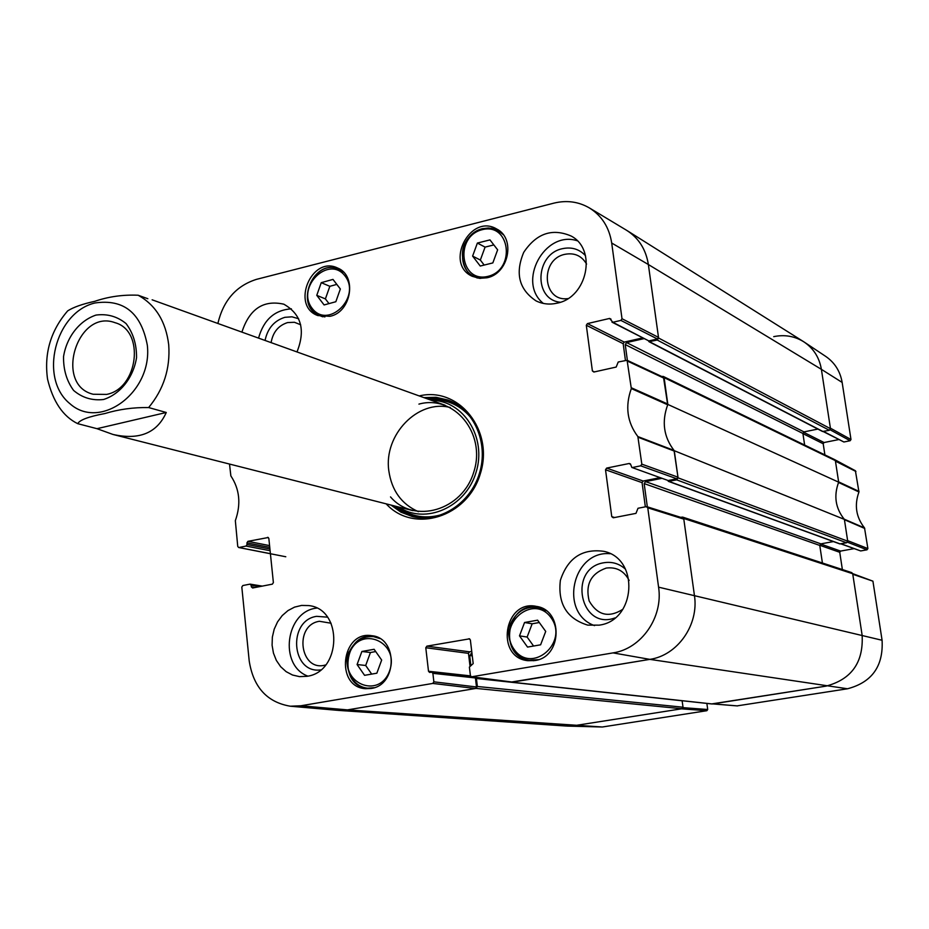 <?xml version="1.0" encoding="UTF-8"?>
<svg xmlns="http://www.w3.org/2000/svg" width="929" height="929" viewBox="0 0 929 929"><rect width="100%" height="100%" fill="white"/><g stroke="black" fill="none" stroke-linecap="round" stroke-linejoin="round"><path stroke-width="1.39" d="M711.8 703.903L825.951 686.148C851.498 679.401 863.564 662.435 862.135 635.262L852.706 573.727L851.8 572.647L682.629 517.105L683.709 518.452L694.416 595.338C699.131 624.694 677.624 655.421 649.847 659.369L511.565 682.014M682.118 700.721L683.012 707.213L477.367 686.485L476.054 688.412L347.481 709.884L337.912 710.36L566.086 726.025L574.168 725.677L681.932 708.757L683.012 707.213M657.407 338.98L648.837 340.92L612.838 322.27L620.886 320.412L657.407 338.98L658.498 337.378L648.361 264.521L821.387 369.336C819.297 357.305 813.339 348.073 803.504 341.617L627.156 230.636C638.931 238.358 646.003 249.657 648.361 264.521L658.591 338.028L657.233 340.037L829.365 430.29L830.48 428.687L821.387 369.336L830.398 428.164L850.987 439.51L842.15 382.434C840.222 371.345 834.788 362.693 825.835 356.481L804.386 342.186C813.723 348.665 819.39 357.711 821.387 369.336L842.15 382.434M829.365 430.29L822.56 431.497L648.988 341.686L657.233 340.037M817.868 429.07L803.991 431.892L802.9 433.471L804.642 445.061M847.469 542.199L867.001 549.805L867.883 548.574L864.527 527.939C856.05 517.151 854.192 505.167 858.953 491.975L855.4 470.748L834.66 459.634L663.26 376.442L664.107 377.627L667.835 404.429L838.678 482.174L835.368 460.61L664.107 377.627M838.678 482.174C833.568 495.865 835.461 508.268 844.38 519.392L674.28 450.716L678.065 477.854L676.684 479.863L846.586 542.768L847.712 541.177L844.38 519.392M846.586 542.768L839.793 543.895L668.427 481.373L676.684 479.863M833.406 541.572L820.888 543.86L819.773 545.439L822.42 562.997M477.367 686.485L476.414 678.472L475.346 677.636M470.84 665.408L469.668 655.526L471.978 653.435M680.574 517.314L682.629 517.105M647.327 506.839L644.169 483.591L645.539 481.594L661.692 478.365M667.812 480.548L668.427 481.373M674.28 450.716C663.631 437.002 661.483 421.569 667.835 404.429M661.657 376.466L663.26 376.442M627.389 360.417L625.229 344.566L626.587 342.58L643.855 338.667M648.512 340.943L648.988 341.686M106.556 394.419L93.179 394.256C53.754 384.943 77.212 308.347 115.08 322.711C145.133 330.678 138.351 388.636 106.556 394.419M103.537 399.505C120.294 394.175 133.381 377.638 136.54 357.665C136.668 344.369 133.184 333.012 126.077 323.594C117.263 316.417 107.241 313.584 95.977 315.082C79.418 320.656 66.679 337.006 63.544 356.608C63.335 369.707 66.691 380.983 73.6 390.435C82.228 397.763 92.215 400.782 103.537 399.505M96.988 428.687L77.746 423.67C79.65 419.954 88.685 416.587 104.849 413.556C118.854 409.317 133.451 407.308 148.64 407.552L166.268 412.488C157.047 433.042 139.28 440.358 112.943 434.447L96.988 428.687L166.268 412.488M147.839 298.72L138.142 295.236C123.058 294.574 108.612 296.595 94.804 301.31C82.484 304.004 73.449 307.197 67.689 310.867C50.712 330.608 43.988 353.345 47.542 379.09C52.965 401.63 63.033 416.494 77.746 423.682M867.001 549.805L860.684 550.943L841.07 543.779M840.791 543.825L860.684 550.943M854.006 548.656L840.606 551.083L820.551 543.964M819.761 545.265L839.746 552.302L840.606 551.083M839.746 552.302L842.371 569.547M737.115 705.877L847.515 688.772C871.959 682.339 883.479 666.174 882.085 640.267L872.923 581.171L852.683 573.623M706.864 703.404L707.712 709.501L683.001 707.654M706.864 710.697L681.421 708.839L574.168 725.677L566.957 726.083L602.329 727.001L706.864 710.697L707.712 709.501M830.166 429.802L850.128 440.741L850.987 439.51M850.128 440.741L843.88 441.995L823.558 431.462M823.199 431.532L843.88 441.995M838.736 439.58L824.058 442.529L803.422 432.159M802.911 433.611L823.199 443.76L824.058 442.529M823.199 443.76L824.894 454.896M858.953 491.975L838.55 482.465C833.627 495.947 835.496 508.175 844.182 519.16L864.527 527.939M855.934 471.491L835.45 461.144L838.62 481.861L859.023 491.406M773.718 336.646C784.842 334.359 795.061 336.205 804.386 342.186M872.923 581.171L852.787 574.273L862.135 635.262C863.564 662.435 851.498 679.401 825.951 686.148L712.717 703.903M864.76 528.462L844.426 519.694L847.631 540.632L867.883 548.574M270.409 553.661L238.637 547.495L237.743 546.426L235.339 520.658C241.168 504.122 239.67 489.2 230.856 475.903L229.509 464.059M239.02 547.495L246.046 546.066L270.107 550.711M269.921 548.969L247.068 544.522L246.046 546.066M247.068 544.522L246.905 542.884L269.758 547.355M269.584 545.613L247.915 541.34L246.905 542.884M247.915 541.34L268.33 537.496M255.115 587.511L251.341 586.896L252.63 587.987L272.36 584.155L273.381 582.599L268.841 538.414L267.54 537.334M251.341 586.896L251.178 585.247L259.644 586.629M433.866 681.828L432.879 673.328L475.427 677.961L476.496 686.972L433.866 681.828L432.775 683.43L300.822 705.785L290.312 706.214C267.041 702.254 253.338 687.158 249.204 660.925L241.819 587.082L242.841 585.537L249.889 584.155L251.178 585.247M470.469 675.882L428.501 671.261L429.593 672.433L431.788 672.155L432.879 673.328M428.501 671.261L425.784 647.745L468.483 653.354L469.528 651.821L426.875 646.143L425.784 647.745M426.875 646.143L469.644 638.815M614.65 517.523L611.758 516.64L613.268 517.79L635.959 513.377L638.014 508.268L646.236 506.653L647.768 507.803L658.58 587.163C663.318 617.262 641.335 648.802 613.035 652.89L471.502 676.811L470.411 675.627L469.389 667.08L473.186 663.573L470.353 639.872L468.924 638.711M611.758 516.64L605.522 469.76L642.067 482.639L643.158 481.036L606.66 468.088L605.522 469.76M606.66 468.088L629.212 463.49L630.466 463.943M632.498 467.496L640.673 465.824L676.858 478.795L668.148 480.525L631.813 467.438L630.733 464.616L629.212 463.49M594.467 371.902L592.388 370.95L593.875 372.03L616.182 367.06L618.215 362.008L627.098 360.278L631.325 388.577C624.962 406.333 627.145 422.335 637.863 436.572L641.823 464.152L640.673 465.824M592.388 370.95L586.304 325.255L623.173 343.695L624.253 342.093L587.43 323.594L586.304 325.255M587.43 323.594L609.621 318.438L611.027 319.17M612.838 322.27L609.621 318.438M217.874 323.478C223.297 300.543 236.152 285.842 256.416 279.374L553.893 203.137C566.644 200.037 578.465 201.628 589.369 207.922C601.806 215.714 609.25 227.419 611.7 243.026L622.012 318.74L620.886 320.412M487.063 277.771L479.41 278.34L472.234 276.296C444.132 263.801 470.19 213.101 496.643 228.975C515.816 238.172 508.895 273.567 487.063 277.771M534.79 660.554L527.869 660.693C494.843 657.523 504.157 599.077 536.451 606.405C563.555 609.981 562.208 657.337 534.79 660.554M370.996 688.482L365.596 688.703C334.672 687.1 341.361 630.35 371.763 635.703C398.065 637.793 397.484 685.381 370.996 688.482M329.946 316.313L317.823 315.57C290.51 306.001 311.505 255.196 337.529 267.982C357.282 275.39 351.545 312.214 329.946 316.313M557.098 303.168C549.643 304.851 542.641 304.097 536.091 300.915C519.044 289.558 514.921 273.358 523.724 252.34C536.428 233.376 552.221 227.942 571.114 236.024C597.289 249.483 587.302 297.582 557.098 303.168M599.159 625.147L587.755 625.136C566.818 618.668 557.69 603.745 560.361 580.393C567.677 558.074 582.169 548.389 603.85 551.327C639.733 558.631 635.959 620.677 599.159 625.147M306.814 676.324L299.475 676.626L292.519 675.023L286.132 671.655L280.651 666.697L276.354 660.414L273.451 653.133L272.092 645.237L272.348 637.12L274.194 629.212L277.539 621.907L282.219 615.579L287.99 610.574L294.551 607.125L301.577 605.429L308.707 605.58C343.184 608.843 341.663 672.131 306.814 676.324M241.9 332.117C249.425 308.951 263.395 299.649 283.809 304.189C301.286 314.141 305.687 330.05 296.99 351.94M386.174 503.855C413.556 533.989 467.635 517.383 480.351 473.662C494.286 430.336 458.775 386.29 419.211 395.928M567.898 298.592C542.455 302.227 539.61 259.377 564.844 254.337C574.424 252.514 581.67 255.754 586.582 264.068M271.105 342.627C272.929 332.187 278.421 325.498 287.595 322.572L294.423 322.282L300.671 324.755M325.696 664.92C300.172 672.817 293.436 625.078 319.402 621.28L331.072 623.231M622.871 609.273C608.797 618.133 597.556 615.358 589.16 600.958C585.2 584.48 590.89 573.518 606.231 568.072C616.496 566.795 624.137 570.917 629.142 580.451M375.722 651.566L370.439 652.506L365.689 665.478L371.681 674.094M361.88 651.473L374.12 649.29L381.668 660.066L376.849 673.2L364.574 675.325L357.084 664.537L361.88 651.473L370.439 652.506M357.084 664.537L365.689 665.478M472.606 256.09L477.378 243.061L489.955 239.891L497.642 249.831L492.846 262.919L480.235 266.042L472.606 256.09L480.339 260.05L484.183 265.067M493.845 244.919L485.077 247.114L480.339 260.05M477.378 243.061L485.077 247.114M524.56 622.5L537.601 620.177L545.706 631.406L540.608 644.819L527.533 647.083L519.497 635.854L524.56 622.5L532.154 623.789L527.126 637.05L533.583 646.038M519.497 635.854L527.126 637.05M539.296 622.523L532.154 623.789M321.248 282.671L332.977 279.408L340.351 288.989L335.845 301.728L324.093 304.944L316.766 295.341L321.248 282.671L329.841 286.318L325.394 298.906L328.982 303.597M316.766 295.341L325.394 298.906M336.809 284.39L329.841 286.318M394.221 505.899L403.418 512.553L413.811 516.884M449.415 400.608L438.372 398.378L427.026 398.738M398.704 507.037C425.377 525.013 465.766 507.339 476.054 472.35C487.11 437.605 463.548 400.341 431.381 400.306M390.517 496.91C414.079 524.653 462.619 510.544 473.895 471.688C486.308 433.181 453.979 394.314 418.921 404.115M450.275 407.494C417.911 399.145 383.572 434.865 388.81 470.713C391.678 490.535 401.537 504.192 418.375 511.67M611.7 243.026L648.361 264.521C645.91 249.262 638.571 237.801 626.32 230.125L589.369 207.922M612.002 322.166L648.837 340.92M642.485 337.959L624.253 342.093M623.173 343.695L625.438 360.394M676.858 478.795L677.973 477.181L674.048 450.437C663.678 436.885 661.553 421.661 667.696 404.789L663.515 377.325M631.813 467.438L668.148 480.525M659.857 477.692L643.158 481.036M642.067 482.639L645.353 506.828M512.634 682.107L649.847 659.369C677.624 655.421 699.131 624.694 694.416 595.338L683.802 519.125L682.931 518.045L646.863 506.688M471.735 651.438L469.528 651.821M468.483 653.354L469.958 665.698M475.427 677.961L475.16 677.287M290.312 706.214L337.122 710.29L347.481 709.884L475.451 688.505L476.496 686.972M585.491 255.661C579.243 249.053 571.544 246.731 562.393 248.693C535.139 254.047 533.246 299.661 560.292 302.239M577.199 240.75C544.661 230.02 516.629 282.172 543.349 303.423M298.627 318.74L291.938 316.812L284.866 317.323C274.206 320.668 267.61 328.378 265.055 340.455M291.381 308.834C274.636 309.961 263.697 319.727 258.552 338.11M327.461 617.17L316.65 616.333C287.491 620.398 291.311 673.955 320.633 669.925M316.673 608.1C285.656 611.224 278.537 665.419 307.847 676.126M625.531 569.245C619.26 563.578 612.002 561.418 603.769 562.765C567.596 568.293 579.975 630.826 614.94 617.948M610.202 553.719C572.427 550.107 558.666 612.954 594.537 625.623M423.868 397.6L436.061 397.31L447.871 400.016C474.127 409.341 488.886 443.075 479.422 473.384C470.295 503.797 439.185 523.48 412.197 516.512L400.91 512.146L390.97 505.074M712.438 703.973L512.669 682.292M613.035 652.89L649.847 659.369L847.515 688.772M476.054 688.412L681.932 708.757M300.822 705.785L347.481 709.884L602.329 727.001M682.13 700.78L476.414 678.472M490.384 679.262L475.834 677.682M483.452 678.367L475.276 677.473M472.269 655.862L469.668 655.526M472.013 653.737L470.98 653.598M847.712 541.177L678.065 477.854M840.211 543.929L668.926 481.408M830.48 428.687L658.591 338.028M823.071 431.567L649.603 341.756M683.709 518.452L852.706 573.727M658.58 587.163L882.085 640.267M819.773 545.439L644.169 483.591M820.888 543.86L645.539 481.594M802.9 433.471L625.229 344.566M803.991 431.892L626.587 342.58M147.339 345.309C152.635 392.154 100.286 430.94 69.954 403.72C38.6 378.544 55.02 312.423 94.897 302.993C123.731 298.755 141.22 312.864 147.339 345.309M138.142 295.236C155.677 305.002 165.873 321.539 168.718 344.845C170.39 368.476 163.701 389.39 148.64 407.552M737.568 705.912L712.949 703.892M389.53 671.052C378.893 700.338 338.493 682.316 349.397 653.54C359.697 624.485 400.376 641.834 389.53 671.052M379.833 638.56L373.563 636.644C343.985 631.453 337.494 686.612 367.57 688.18L374.132 687.704M482.139 229.695C510.079 222.252 516.141 269.677 487.957 276.366C460.029 283.391 454.327 236.512 482.139 229.695M503.088 234.491L497.99 230.508L493.856 228.801L488.271 228L482.546 228.697C460.981 233.098 454.862 268.191 474.254 276.517L480.409 278.41M550.99 617.646C569.291 642.52 531.76 674.686 514.178 649.452C496.249 624.799 533.072 592.702 550.99 617.646M546.182 610.725L537.984 607.427C506.595 600.308 497.549 657.105 529.635 660.205L538.46 659.625M345.007 275.925C361.648 297.129 328.076 329.865 312.074 308.265C295.759 287.224 328.727 254.616 345.007 275.925M343.486 272.104L339.155 269.433C313.839 257.008 293.425 306.396 319.982 315.709L324.918 316.928M394.837 506.05L405.776 513.447L418.213 517.604M453.468 402.466L440.822 398.947L427.63 398.959M397.298 506.677C411.187 517.139 426.655 519.578 443.714 513.969M472.559 419.769C461.562 405.567 447.383 398.924 430.011 399.818M667.788 404.045L631.418 387.811M631.325 388.577L667.696 404.789M627.807 361.276L664.2 378.289M674.048 450.437L637.863 436.572M638.165 437.269L674.338 451.099M677.973 477.181L641.823 464.152M432.775 683.43L475.451 688.505M513.284 682.188L471.851 676.811M647.768 507.803L683.802 519.125M658.498 337.378L622.012 318.74M512.285 682.304L712.113 703.985M488.863 679.064L475.613 677.624M112.943 434.447L412.894 510.636M152.135 299.812L445.154 405.265M712.833 703.915L737.336 705.924M376.942 637.108L373.563 636.644C362.867 635.959 354.82 640.882 349.443 651.438C343.788 656.652 346.97 686.136 367.57 688.18L370.973 688.482M500.963 232.145L491.592 228.267L482.383 228.662C474.951 230.787 469.261 235.478 465.313 242.736C458.856 253.257 463.966 274.032 474.254 276.517L477.285 278.015M541.897 608.158L537.984 607.427C525.744 606.114 516.687 611.387 510.811 623.254C504.366 631.557 512.134 659.88 529.635 660.205L533.594 660.728M341.849 270.618L339.155 269.433C313.619 256.88 293.192 306.326 319.982 315.709L322.723 316.801M285.784 556.761L238.625 547.495M262.268 586.118L250.249 584.155M470.771 676.428L431.788 672.155M471.502 676.811L512.947 682.188M663.503 377.325L627.098 360.278"/></g></svg>
